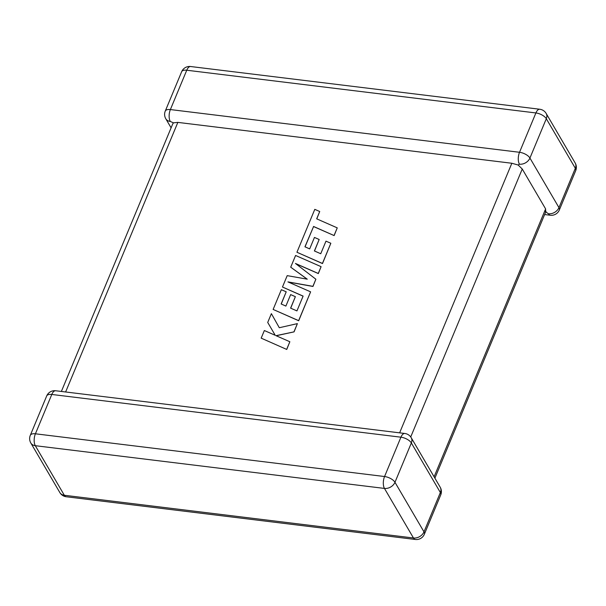 <?xml version="1.0" encoding="UTF-8"?>
<svg xmlns="http://www.w3.org/2000/svg" width="606" height="606" viewBox="0 0 606 606"><rect width="100%" height="100%" fill="white"/><g stroke="black" fill="none" stroke-linecap="round" stroke-linejoin="round"><path stroke-width="0.91" d="M544.627 214.547L550.331 215.244A8.605 3.977 97 0 1 548.445 213.759L545.521 211.759L545.612 208.918L522.251 169.021L410.724 436.956M172.771 123.851L173.452 122.836L177.853 122.389L511.843 163.256L518.16 165.021L522.251 169.021M171.104 127.843L165.786 118.753A8.605 6.53 -30.3 0 0 170.278 121.458L173.452 122.836M519.418 164.181A8.605 6.53 -30.3 0 0 529.932 158.052L558.959 207.623L575.329 168.286L546.309 118.715L529.932 158.052A8.605 3.954 22.6 0 0 519.524 152.288L535.901 112.951L186.754 70.228L170.377 109.565L519.524 152.288A8.605 3.977 97 0 0 519.418 164.181L518.16 165.021M305.038 246.847L313.567 226.553L334.141 235.582L337.247 227.864L316.673 218.827L319.718 211.509L316.764 218.872M319.718 211.509L314.794 209.35L296.932 252.255L322.43 263.459L330.838 243.264L325.975 241.15L320.741 253.732L314.4 250.96L319.173 239.491L314.453 237.431L309.681 248.907L304.947 246.801L313.567 226.553M313.507 226.439L334.141 235.582M334.08 235.476L337.247 227.864M296.932 252.255L322.498 263.565L330.838 243.264M314.491 251.005L319.173 239.491M290.713 267.201L307.272 279.177L287.199 275.639L282.464 287.024L303.114 296.092L296.94 310.908L290.6 308.136L295.372 296.667L290.653 294.607L285.88 306.083L281.146 303.977L286.214 291.804L281.351 289.691L273.132 309.439L298.629 320.642L310.613 291.842L287.911 281.888L312.901 286.343L315.87 279.222L295.448 263.459L318.264 273.465L321.097 266.67L295.592 255.474L290.713 267.201L307.159 279.161M282.464 287.024L303.083 296.16M290.691 308.181L295.372 296.667M281.237 304.023L286.214 291.804M273.132 309.439L298.697 320.748L310.613 291.842M288.289 282.048L312.969 286.456L315.87 279.222M295.698 263.648L318.332 273.571L321.097 266.67M261.178 338.148L286.744 349.45L289.85 341.739L275.995 335.671L294.069 331.861L297.387 323.619L279.298 327.732L271.382 313.65L267.716 322.445L275.23 335.3L264.352 330.535L261.178 338.148L286.744 349.45M286.683 349.336L289.85 341.739M276.185 335.754L294.069 331.861M294.001 331.755L297.387 323.619M279.298 327.732L271.382 313.65M434.101 476.801L545.612 208.918M423.988 531.863L440.365 492.526L411.345 442.956L394.968 482.293L423.988 531.863A8.605 6.53 149.7 0 1 413.474 537.992L384.454 488.421L35.307 445.698L64.327 495.269L413.474 537.992A8.605 3.977 97 0 0 415.368 539.476A8.605 8.605 0 0 0 424.359 534.242A8.605 3.954 22.6 0 0 423.988 531.863M177.853 122.389L65.63 391.976M399.619 432.851L511.843 163.256M384.56 476.528L400.93 437.191L51.79 394.461L35.413 433.798L384.56 476.528A8.605 3.977 97 0 0 384.454 488.421A8.605 6.53 149.7 0 0 394.968 482.293A8.605 3.954 22.6 0 0 384.56 476.528M30.815 442.986A8.605 6.53 149.7 0 0 35.307 445.698A8.605 3.977 -83 0 1 35.413 433.798A8.605 3.954 22.6 0 0 30.3 435.335A8.605 8.605 0 0 0 30.815 442.986L59.842 492.557A8.605 8.605 0 0 0 66.221 496.753A8.605 3.977 -83 0 1 64.327 495.269A8.605 6.53 149.7 0 1 59.842 492.557M55.669 390.756A8.605 8.605 0 0 0 46.677 395.991A8.605 3.954 22.6 0 1 51.79 394.461A8.605 3.977 -83 0 1 55.669 390.756L404.808 433.479A8.605 3.977 97 0 0 400.93 437.191A8.605 3.954 22.6 0 1 411.345 442.956A8.605 6.53 149.7 0 0 411.194 437.676A8.605 8.605 0 0 0 404.808 433.479M411.194 437.676L440.214 487.247A8.605 6.53 149.7 0 1 440.365 492.526A8.605 3.954 22.6 0 1 440.736 494.905L424.359 534.242M548.445 213.759A8.605 6.53 -30.3 0 0 558.959 207.623A8.605 3.954 22.6 0 1 559.323 210.009A8.605 8.605 0 0 1 550.331 215.244M575.7 170.665A8.605 8.605 0 0 0 575.185 163.014A8.605 6.53 -30.3 0 1 575.329 168.286A8.605 3.954 22.6 0 1 575.7 170.665L559.323 210.009M170.278 121.458A8.605 3.977 -83 0 1 170.377 109.565A8.605 3.954 22.6 0 0 165.264 111.095A8.605 8.605 0 0 0 165.786 118.753M181.641 71.758A8.605 3.954 22.6 0 1 186.754 70.228A8.605 3.977 97 0 1 190.632 66.524A8.605 8.605 0 0 0 181.641 71.758L165.264 111.095M546.157 113.443A8.605 8.605 0 0 0 539.779 109.247A8.605 3.977 -83 0 0 535.901 112.951A8.605 3.954 22.6 0 1 546.309 118.715A8.605 6.53 -30.3 0 0 546.157 113.443L575.185 163.014M46.677 395.991L30.3 435.335M66.221 496.753L415.368 539.476M440.736 494.905A8.605 8.605 0 0 0 440.214 487.247M190.632 66.524L539.779 109.247M434.896 478.157L546.006 211.236M61.373 391.453L172.763 123.851"/></g></svg>
